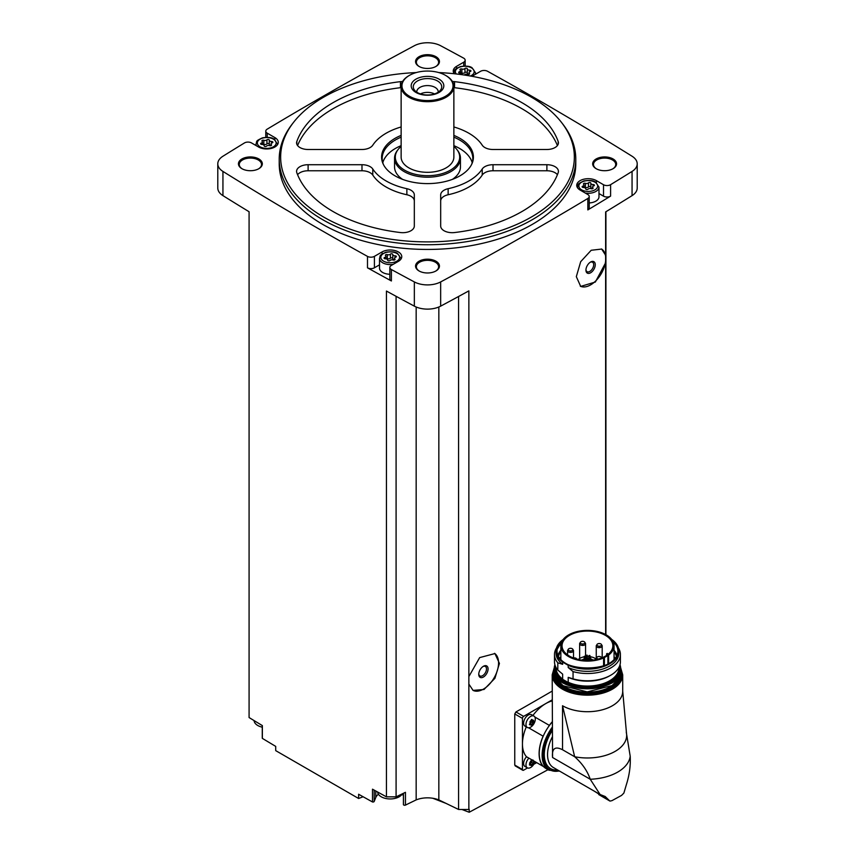 <?xml version="1.0" encoding="UTF-8"?>
<svg xmlns="http://www.w3.org/2000/svg" width="855" height="855" viewBox="0 0 855 855"><rect width="100%" height="100%" fill="white"/><g stroke="black" fill="none" stroke-linecap="round" stroke-linejoin="round"><path stroke-width="1.28" d="M515.939 765.759L514.763 765.075L514.763 713.957L515.939 711.948A3564.057 2057.686 180 0 0 552.191 691.086M550.342 768.442L469.203 812.25L469.203 809.279A3564.057 2057.686 0 0 1 468.861 809.461L468.861 684.086L473.061 690.391L484.016 689.483L494.927 678.293L499.438 663.405L494.927 653.562L479.666 657.602L468.861 676.572L468.861 290.882A3564.057 2057.686 0 0 1 440.656 306.143L440.656 281.926A3564.057 2057.686 0 0 0 587.834 198.478A4.938 2.854 0 0 0 589.213 196.5A4.938 2.854 0 0 0 587.77 194.48L580.117 190.056A11.532 6.658 0 0 1 576.74 185.353A11.532 6.658 0 0 1 583.858 179.197A11.532 6.658 0 0 1 596.427 180.64L603.512 184.733A4.938 2.854 0 0 0 610.598 184.669A3564.057 2057.686 0 0 0 632.059 171.428A19.355 11.179 0 0 0 637.21 163.829A19.355 11.179 0 0 0 632.059 156.23A3564.057 2057.686 0 0 0 487.51 71.254A4.938 2.854 0 0 0 480.596 71.296L472.933 75.721A11.532 6.658 0 0 1 471.842 76.277M605.629 634.528L605.629 262.763L595.358 282.022L580.695 286.414L576.323 276.657L580.684 261.694L591.19 250.269L601.653 249.062L605.629 255.25L605.629 211.922A3564.057 2057.686 0 0 0 632.059 195.635A19.355 11.179 0 0 0 637.21 188.047L637.21 163.829M589.213 196.5L589.213 207.936A4.938 2.854 0 0 1 587.834 209.913A3564.057 2057.686 0 0 0 610.598 196.105L610.598 184.669M468.861 684.086L468.861 676.572M468.861 809.461L458.569 809.461L458.569 296.493M601.492 248.965A21.418 12.365 -60 0 1 605.629 256.564L605.629 260.893A21.418 12.365 -60 0 1 595.785 280.846A21.418 12.365 -60 0 1 580.299 286.179M605.629 262.763L605.629 260.893M605.629 256.564L605.629 255.25M605.917 634.688L605.917 211.741M363.097 796.753L358.619 798.495L358.619 794.252A3564.057 2057.686 0 0 0 372.502 801.969A1.24 0.716 0 0 0 374.18 801.477L375.773 797.512A14.824 8.561 0 0 1 378.412 794.263M458.569 809.461L438.839 799.906A19.772 11.414 0 0 0 416.161 799.906L405.452 805.1A1.24 0.716 0 0 1 403.453 804.384L403.453 793.28M403.421 795.545A14.824 8.561 0 0 0 402.021 794.263M438.743 72.568A146.857 84.784 180 0 1 531.34 97.149A146.857 84.784 180 0 1 561.553 122.489L562.857 124.167A148.278 85.607 180 0 1 575.778 159.115L575.778 163.829A148.278 85.607 180 0 1 427.5 249.436A148.278 85.607 180 0 1 279.222 163.829L279.222 159.115A148.278 85.607 180 0 1 292.143 124.167L293.447 122.489A146.857 84.784 180 0 1 416.257 72.568M613.056 158.955A11.949 6.893 180 0 1 613.056 168.702A11.949 6.893 180 0 1 596.17 168.702A11.949 6.893 180 0 1 596.17 158.955A11.949 6.893 180 0 1 613.056 158.955M435.943 56.697A11.949 6.893 180 0 1 435.943 66.444A11.949 6.893 180 0 1 419.057 66.444A11.949 6.893 180 0 1 419.057 56.697A11.949 6.893 180 0 1 435.943 56.697M258.83 158.955A11.949 6.893 180 0 1 258.83 168.702A11.949 6.893 180 0 1 241.944 168.702A11.949 6.893 180 0 1 241.944 158.955A11.949 6.893 180 0 1 258.83 158.955M435.943 261.203A11.949 6.893 180 0 1 435.943 270.96A11.949 6.893 180 0 1 419.057 270.96A11.949 6.893 180 0 1 419.057 261.203A11.949 6.893 180 0 1 435.943 261.203M274.882 139.632L274.882 137.591A11.532 6.658 0 0 1 278.26 142.304A11.532 6.658 0 0 1 271.142 148.46A11.532 6.658 0 0 1 258.573 147.017L251.488 142.924A4.938 2.854 0 0 0 244.402 142.977A3564.057 2057.686 0 0 0 222.941 156.23A19.355 11.179 0 0 0 217.79 163.829A19.355 11.179 0 0 0 222.941 171.428A3564.057 2057.686 0 0 0 367.49 256.393A4.938 2.854 0 0 0 374.405 256.361L382.067 251.936A11.532 6.658 0 0 1 394.636 250.494A11.532 6.658 0 0 1 401.754 256.65A11.532 6.658 0 0 1 398.377 261.352L391.291 265.445A4.938 2.854 0 0 0 389.848 267.465A4.938 2.854 0 0 0 391.398 269.539A3564.057 2057.686 0 0 0 414.344 281.926A19.355 11.179 0 0 0 440.656 281.926M463.709 66.049L463.709 62.212L456.623 66.305A11.532 6.658 0 0 0 453.246 71.008A11.532 6.658 0 0 0 454.262 73.733M463.709 62.212A4.938 2.854 0 0 0 465.152 60.192A4.938 2.854 0 0 0 463.602 58.119A3564.057 2057.686 0 0 0 440.656 45.732A19.355 11.179 0 0 0 414.344 45.732A3564.057 2057.686 0 0 0 267.166 129.18A4.938 2.854 0 0 0 265.787 131.157A4.938 2.854 0 0 0 267.23 133.177L274.882 137.591M217.79 163.829L217.79 188.047A19.355 11.179 0 0 0 222.941 195.635A3564.057 2057.686 0 0 0 249.083 211.741L249.083 717.548A3564.057 2057.686 0 0 0 262.357 725.596L262.357 738.378A3564.057 2057.686 0 0 0 275.716 746.394L275.716 750.637L358.619 798.495M396.089 296.3L396.089 796.849L386.439 796.849A3564.057 2057.686 0 0 1 372.502 789.186L372.502 801.969M386.439 796.849L386.439 291.053A3564.057 2057.686 0 0 0 414.344 306.143A19.355 11.179 0 0 0 440.656 306.143M379.513 264.847L374.405 267.797A4.938 2.854 0 0 1 367.49 267.829A3564.057 2057.686 0 0 0 391.398 280.974L391.398 269.539M262.357 737.822A1.24 0.716 0 0 0 262.357 738.378M419.356 271.131A11.126 6.423 180 0 1 416.374 266.749A11.126 6.423 180 0 1 423.246 260.818A11.126 6.423 180 0 1 435.366 262.218A11.126 6.423 180 0 1 438.626 266.749A11.126 6.423 180 0 1 435.644 271.131M242.243 168.873A11.126 6.423 180 0 1 239.272 164.502A11.126 6.423 180 0 1 246.133 158.57A11.126 6.423 180 0 1 258.253 159.96A11.126 6.423 180 0 1 261.512 164.502A11.126 6.423 180 0 1 258.531 168.873M419.356 66.615A11.126 6.423 180 0 1 416.374 62.244A11.126 6.423 180 0 1 423.246 56.312A11.126 6.423 180 0 1 435.366 57.702A11.126 6.423 180 0 1 438.626 62.244A11.126 6.423 180 0 1 435.644 66.615M596.469 168.873A11.126 6.423 180 0 1 593.488 164.502A11.126 6.423 180 0 1 600.36 158.57A11.126 6.423 180 0 1 612.479 159.96A11.126 6.423 180 0 1 615.728 164.502A11.126 6.423 180 0 1 612.757 168.873M416.161 799.906L416.161 306.998M396.089 796.849L405.452 792.318L405.452 805.1M438.839 799.906L438.839 306.998M469.203 812.25L461.86 809.461M446.171 803.454L432.801 798.26M575.778 159.115A148.278 85.607 180 0 1 427.5 244.722A148.278 85.607 180 0 1 279.222 159.115M561.553 122.489A146.857 84.784 180 0 1 427.5 241.89A146.857 84.784 180 0 1 293.447 122.489M448.138 188.699A11.532 6.658 0 0 0 440.678 194.929L440.678 226.03A11.532 6.658 0 0 0 454.55 232.549A133.455 77.046 180 0 0 558.176 172.721A11.532 6.658 0 0 0 558.422 171.374A11.532 6.658 0 0 0 546.89 164.716L493.014 164.716A11.532 6.658 0 0 0 482.22 169.023A58.493 33.773 180 0 1 448.138 188.699L448.138 194.748A58.493 33.773 0 0 0 482.22 175.072L482.22 169.023M414.322 194.929A11.532 6.658 0 0 0 406.862 188.699A58.493 33.773 0 0 1 372.78 169.023A11.532 6.658 0 0 0 361.986 164.716L308.11 164.716A11.532 6.658 0 0 0 296.578 171.374A11.532 6.658 0 0 0 296.824 172.721A133.455 77.046 0 0 0 400.45 232.549A11.532 6.658 0 0 0 414.322 226.03L414.322 194.929M402.577 81.514A11.532 6.658 0 0 0 400.45 81.653A133.455 77.046 0 0 0 296.824 141.481A11.532 6.658 0 0 0 296.578 142.838A11.532 6.658 0 0 0 308.11 149.497L361.986 149.497A11.532 6.658 0 0 0 372.78 145.179A58.493 33.773 0 0 1 401.134 126.957M453.866 126.957A58.493 33.773 0 0 1 482.22 145.179A11.532 6.658 0 0 0 493.014 149.497L546.89 149.497A11.532 6.658 0 0 0 558.422 142.838A11.532 6.658 0 0 0 558.176 141.481A133.455 77.046 0 0 0 454.55 81.653A11.532 6.658 0 0 0 452.423 81.514M453.866 135.4A45.903 26.505 180 0 1 459.958 138.36A45.903 26.505 180 0 1 471.864 163.925A45.903 26.505 180 0 1 427.5 183.601A45.903 26.505 180 0 1 383.136 163.925A45.903 26.505 180 0 1 401.134 135.4M453.866 137.174A45.304 26.163 180 0 1 459.541 139.953A45.304 26.163 180 0 1 472.804 158.442A45.304 26.163 180 0 1 471.554 164.555M383.446 164.555A45.304 26.163 180 0 1 382.196 158.442A45.304 26.163 180 0 1 401.134 137.174M453.866 145.649A45.304 26.163 180 0 1 459.541 148.428A45.304 26.163 180 0 1 472.206 162.685M382.794 162.685A45.304 26.163 180 0 1 401.134 145.649M402.555 179.347A32.95 19.024 180 0 1 394.55 166.917L394.55 158.175A32.95 19.024 180 0 1 397.415 150.416L398.109 149.518A32.191 18.586 180 0 1 401.134 146.44M453.866 146.44A32.191 18.586 180 0 1 456.891 149.518L457.585 150.416A32.95 19.024 180 0 1 460.45 158.175L460.45 166.917A32.95 19.024 180 0 1 452.445 179.347M460.45 158.175A32.95 19.024 180 0 1 450.799 171.631A32.95 19.024 180 0 1 414.889 175.756A32.95 19.024 180 0 1 394.55 158.175M456.891 149.518A32.191 18.586 180 0 1 450.264 170.241A32.191 18.586 180 0 1 409.246 172.411A32.191 18.586 180 0 1 398.109 149.518M445.84 75.55A26.366 15.219 180 0 1 446.139 75.721A26.366 15.219 180 0 1 453.866 86.473L453.866 157.106A26.366 15.219 180 0 1 446.139 167.858A26.366 15.219 180 0 1 417.411 171.16A26.366 15.219 180 0 1 401.134 157.106L401.134 86.473A26.366 15.219 180 0 1 408.861 75.721A26.366 15.219 180 0 1 409.16 75.55M453.866 86.473A26.366 15.219 180 0 1 446.139 97.235A26.366 15.219 180 0 1 417.411 100.537A26.366 15.219 180 0 1 401.134 86.473M445.562 96.23A25.532 14.749 180 0 1 409.438 96.23A25.532 14.749 180 0 1 409.438 75.379A25.532 14.749 180 0 1 445.562 75.379A25.532 14.749 180 0 1 445.562 96.23M439.032 92.468A16.309 9.416 180 0 1 411.747 88.247A16.309 9.416 180 0 1 431.722 76.704A16.309 9.416 180 0 1 439.032 92.468M437.557 92.597A14.225 8.219 180 0 1 414.515 90.138A14.225 8.219 180 0 1 427.5 78.575A14.225 8.219 180 0 1 440.485 90.138A14.225 8.219 180 0 1 437.557 92.597M416.823 92.212A10.709 6.188 180 0 1 416.791 91.763A10.709 6.188 180 0 1 427.5 85.586A10.709 6.188 180 0 1 438.209 91.763A10.709 6.188 180 0 1 438.177 92.212M420.457 93.922A10.709 6.188 180 0 1 434.543 93.922M557.417 174.709A11.532 6.658 0 0 0 546.89 170.765L493.014 170.765A11.532 6.658 0 0 0 482.22 175.072M448.138 194.748A11.532 6.658 0 0 0 440.678 200.978L440.678 226.03M557.417 145.542A133.455 77.046 0 0 0 454.55 87.702A11.532 6.658 0 0 0 453.866 87.638M401.134 87.638A11.532 6.658 0 0 0 400.45 87.702A133.455 77.046 0 0 0 297.583 145.542M414.322 226.03L414.322 200.978A11.532 6.658 0 0 0 406.862 194.748L406.862 188.699M297.583 174.709A11.532 6.658 0 0 1 308.11 170.765L361.986 170.765A11.532 6.658 0 0 1 372.78 175.072A58.493 33.773 0 0 0 406.862 194.748M598.981 193.551L603.512 196.169A4.938 2.854 0 0 0 610.598 196.105M585.269 193.038A10.709 6.188 180 0 0 598.981 187.095L598.981 196.789A10.709 6.188 180 0 1 589.213 202.945M389.848 267.465L389.848 278.901A4.938 2.854 0 0 0 391.398 280.974M389.848 274.263A10.709 6.188 180 0 1 379.513 268.085L379.513 258.392A10.709 6.188 180 0 0 393.225 264.334M590.837 183.237A2.202 1.272 0 0 0 590.826 183.269A2.202 1.272 0 0 0 593.103 184.541A1.261 0.727 0 0 1 593.733 185.909A2.202 1.272 0 0 0 592.579 187.031A2.202 1.272 0 0 0 592.9 187.694A1.261 0.727 180 0 1 591.168 188.699A2.202 1.272 0 0 0 588.069 189.179A1.261 0.727 0 0 1 585.707 188.837L585.707 188.816A1.261 0.727 0 0 0 585.707 188.837L585.707 188.773A2.202 1.272 0 0 0 585.707 188.773A2.202 1.272 0 0 0 583.441 187.502A1.261 0.727 0 0 1 582.8 186.133A2.202 1.272 0 0 0 583.965 185.011A2.202 1.272 0 0 0 583.634 184.349A1.261 0.727 0 0 1 585.365 183.344A2.202 1.272 0 0 0 588.464 182.863A1.261 0.727 0 0 1 590.837 183.216A1.261 0.727 0 0 0 590.837 183.216M460.471 73.07A1.261 0.727 0 0 1 461.882 73.038L461.882 69.009A2.202 1.272 0 0 0 464.97 68.528A1.261 0.727 0 0 1 467.343 68.87A1.261 0.727 0 0 0 467.343 68.87A2.202 1.272 0 0 0 467.343 68.924A2.202 1.272 0 0 0 469.609 70.196A1.261 0.727 0 0 1 470.25 71.564A2.202 1.272 0 0 0 469.085 72.686A2.202 1.272 0 0 0 469.416 73.359A1.261 0.727 180 0 1 467.685 74.353A2.202 1.272 0 0 0 464.586 74.834A1.261 0.727 0 0 1 464.329 75.026M462.213 74.438A2.202 1.272 0 0 0 459.947 73.156A1.261 0.727 0 0 1 459.317 71.799A2.202 1.272 0 0 0 460.471 70.676A2.202 1.272 0 0 0 460.14 70.003A1.261 0.727 0 0 1 461.882 69.009M269.293 140.188A2.202 1.272 0 0 0 269.293 140.22A2.202 1.272 0 0 0 271.559 141.492A1.261 0.727 0 0 1 272.2 142.86A2.202 1.272 0 0 0 271.035 143.982A2.202 1.272 0 0 0 271.366 144.655A1.261 0.727 180 0 1 269.635 145.649A2.202 1.272 0 0 0 266.536 146.13A1.261 0.727 0 0 1 264.163 145.788A1.261 0.727 0 0 0 264.163 145.788A2.202 1.272 0 0 0 264.174 145.735A2.202 1.272 0 0 0 261.897 144.452A1.261 0.727 0 0 1 261.267 143.084A2.202 1.272 0 0 0 262.421 141.973A2.202 1.272 0 0 0 262.1 141.299A1.261 0.727 0 0 1 263.832 140.295A2.202 1.272 0 0 0 266.931 139.825A1.261 0.727 0 0 1 269.293 140.167A1.261 0.727 0 0 0 269.293 140.167M392.787 254.534A2.202 1.272 0 0 0 392.787 254.566A2.202 1.272 0 0 0 395.053 255.837A1.261 0.727 0 0 1 395.683 257.205A2.202 1.272 0 0 0 394.529 258.328A2.202 1.272 0 0 0 394.86 258.99A1.261 0.727 180 0 1 393.118 259.995A2.202 1.272 0 0 0 390.03 260.476A1.261 0.727 0 0 1 387.657 260.134A1.261 0.727 0 0 0 387.657 260.134A2.202 1.272 0 0 0 387.657 260.07A2.202 1.272 0 0 0 385.391 258.798A1.261 0.727 0 0 1 384.75 257.43A2.202 1.272 0 0 0 385.915 256.308A2.202 1.272 0 0 0 385.584 255.645A1.261 0.727 0 0 1 387.315 254.64A2.202 1.272 0 0 0 390.414 254.159A1.261 0.727 0 0 1 392.787 254.512A1.261 0.727 0 0 0 392.787 254.512M590.837 183.312L590.837 187.266A2.202 1.272 0 0 0 590.826 187.309A2.202 1.272 0 0 0 592.579 188.549M590.826 187.213A1.261 0.727 0 0 0 588.464 186.903A2.202 1.272 0 0 1 585.365 187.384A1.261 0.727 0 0 0 583.965 187.416M392.787 254.608L392.787 258.563A2.202 1.272 0 0 0 392.787 258.605A2.202 1.272 0 0 0 394.529 259.845M392.787 258.509A1.261 0.727 0 0 0 390.414 258.199A2.202 1.272 0 0 1 387.315 258.68A1.261 0.727 0 0 0 385.915 258.712M269.293 140.263L269.293 144.228A2.202 1.272 0 0 0 269.293 144.26A2.202 1.272 0 0 0 271.035 145.5M269.293 144.164A1.261 0.727 0 0 0 266.931 143.854A2.202 1.272 0 0 1 263.832 144.335A1.261 0.727 0 0 0 262.421 144.367M467.343 68.966L467.343 72.931A2.202 1.272 0 0 0 467.343 72.964A2.202 1.272 0 0 0 469.085 74.214M461.882 73.038A2.202 1.272 0 0 0 464.97 72.557L464.97 68.528M467.343 72.867A1.261 0.727 0 0 0 464.97 72.557M402.267 793.857A12.643 7.3 180 0 1 381.277 796.807A12.643 7.3 180 0 1 377.6 792.093L377.589 791.997M262.261 727.178A12.643 7.3 180 0 1 257.793 725.51A12.643 7.3 180 0 1 254.106 720.797L254.085 720.594M552.191 699.871L523.613 716.372A1.646 0.951 120 0 0 522.448 718.392L522.448 769.511A1.646 0.951 120 0 0 522.79 770.27A1.646 0.951 120 0 0 523.613 770.184L527.514 767.929M527.343 727.487L524.981 726.119A6.594 3.805 -60 0 1 524.981 718.51A6.594 3.805 -60 0 1 531.564 714.705L533.926 716.073A6.594 3.805 -60 0 1 534.941 721.353A6.594 3.805 -60 0 1 530.634 727.156A6.594 3.805 -60 0 1 527.343 727.487A6.594 3.805 -60 0 1 527.343 719.878A6.594 3.805 -60 0 1 533.926 716.073M526.306 726.889A32.95 19.024 120 0 0 522.448 743.957A32.95 19.024 120 0 0 526.456 756.718L543.107 766.337A6.755 3.901 120 0 1 543.224 766.23A32.789 18.928 -60 0 0 546.014 768.517L548.921 770.195A32.789 18.928 -60 0 1 552.191 727.306M552.191 700.929A32.95 19.024 120 0 0 545.747 703.601A32.95 19.024 120 0 0 532.9 715.475M543.577 766.614L534.963 761.634A6.594 3.805 -60 0 1 530.634 767.512A6.594 3.805 -60 0 1 527.343 767.843L524.981 766.475A6.594 3.805 -60 0 1 526.541 756.771M533.755 764.327L536.694 762.639M532.002 720.957L531.511 722.154L533.114 723.084L531.19 725.126M531.094 724.965L530.025 724.869L532.045 724.42L530.431 723.49A1.208 0.695 120 0 1 531.511 722.154M529.555 724.196L530.025 724.869L530.025 721.545L531.863 719.461M532.847 720.006L533.595 720.434L533.595 721.866L531.981 720.936A1.208 0.695 120 0 0 531.981 720.936L533.573 721.855M533.114 723.084L533.595 721.866M527.343 767.843A6.594 3.805 -60 0 1 528.903 758.139M532.002 761.313L531.511 762.51L533.114 763.44L531.19 765.482M531.094 765.321L530.025 765.225L532.045 764.776L530.431 763.846A1.208 0.695 120 0 1 531.511 762.51M529.555 764.552L530.025 765.225L529.555 763.12L531.094 760.576M531.618 759.774L533.114 760.116M533.595 760.79L533.114 763.44M531.853 719.76A1.208 0.695 120 0 0 531.96 720.925M530.036 724.142L530.431 723.49M531.853 760.116A1.208 0.695 120 0 0 531.981 761.292L531.96 761.281M530.036 764.498L530.431 763.846M552.191 721.983A32.789 18.928 120 0 0 549.391 725.478A6.755 3.901 120 0 0 549.348 725.382L534.813 716.992M543.107 766.337A32.95 19.024 120 0 1 543.107 736.176A6.755 3.901 120 0 0 543.224 736.166A32.789 18.928 -60 0 1 549.391 725.478M543.224 736.166A32.789 18.928 120 0 0 543.224 766.23M562.526 705.749A35.258 20.36 0 0 0 600.947 710.163A35.258 20.36 0 0 0 622.707 691.353A35.258 20.36 0 0 0 622.707 691.086L626.501 733.28A39.212 22.636 180 0 1 574.656 756.739L562.526 705.749L562.526 749.739C555.034 745.966 551.71 748.553 552.565 757.509L552.191 674.809A35.258 20.36 180 0 0 587.449 695.168A35.258 20.36 180 0 0 622.707 674.809L622.707 691.353M562.526 749.739L574.656 756.739C582.212 763.451 587.406 770.954 590.239 779.258L552.565 757.509M593.979 790.971L609.647 800.868L605.19 796.497L600.114 794.519L590.239 779.258A42.836 24.731 180 0 0 630.199 756.194L626.255 732.083M630.199 756.194C630.701 765.396 629.472 774.748 626.501 784.217L623.872 793.077L621.564 795.407L611.956 800.643L621.564 795.407M543.107 736.176L528.582 727.787M552.191 721.834A32.95 19.024 120 0 0 549.348 725.382M598.714 794.552L609.807 800.996M610.01 801.082L611.956 800.654M556.498 647.972A32.95 19.024 180 0 0 554.5 654.492A32.95 19.024 180 0 0 557.813 662.807L557.813 670.074L562.654 674.146L562.654 679.052L561.179 678.475L569.697 683.391L568.212 682.269L568.212 677.352A31.389 18.115 180 0 0 609.647 675.845L610.759 675.215A32.95 19.024 180 0 1 573.053 678.87L568.212 677.352M557.813 670.074A32.95 19.024 180 0 1 554.5 661.759L554.5 654.492M557.813 662.807L562.654 664.324A31.389 18.115 180 0 1 556.071 653.22L556.071 650.997A31.389 18.115 180 0 1 563.092 639.572M568.212 665.318L568.212 667.531A31.389 18.115 180 0 0 601.257 669.486A31.389 18.115 180 0 0 618.838 653.22L618.838 650.997C618.753 646.637 616.38 642.768 611.731 639.412L612.255 639.893A31.389 18.115 180 0 1 618.838 650.997A31.389 18.115 180 0 1 601.257 667.274A31.389 18.115 180 0 1 568.212 665.318L562.654 662.101L562.654 664.324M614.061 650.217A29.765 17.186 180 0 1 616.904 655.454M557.994 655.454A29.765 17.186 180 0 1 560.848 650.217M568.212 667.531L573.053 671.603L573.053 678.87M618.411 647.972A32.95 19.024 180 0 1 620.409 654.492A32.95 19.024 180 0 1 573.053 671.603M620.409 654.492L620.409 661.759A32.95 19.024 180 0 1 610.759 675.215M607.884 655.55A8.24 4.756 0 0 0 608.61 655.069A26.612 15.358 0 0 0 614.061 645.749A26.612 15.358 0 0 0 587.449 630.392A26.612 15.358 0 0 0 560.848 645.749A26.612 15.358 0 0 0 575.65 659.515A26.612 15.358 0 0 0 603.587 657.965A8.24 4.756 0 0 0 604.41 657.548L607.884 655.55L607.884 663.972M605.426 656.127A25.415 14.674 0 0 0 612.864 645.749A25.415 14.674 0 0 0 607.189 636.505A25.415 14.674 0 0 0 578.963 631.92A25.415 14.674 0 0 0 562.045 645.749A25.415 14.674 0 0 0 577.723 659.312A25.415 14.674 0 0 0 605.426 656.127M608.236 654.193A25.415 14.674 0 0 0 607.189 653.391L606.623 655.39M590.677 658.959A7.129 4.115 180 0 1 592.494 659.718A7.129 4.115 180 0 1 593.028 660.071M581.881 660.071A7.129 4.115 180 0 1 584.232 658.959M607.2 654.983A7.086 4.093 0 0 0 606.623 653.904M596.138 658.97L594.962 658.297A10.623 6.135 0 0 0 589.95 656.672M588.913 656.555A10.623 6.135 0 0 0 587.246 656.501M586.209 656.544A10.623 6.135 0 0 0 585.269 656.629M584.232 656.79A10.623 6.135 0 0 0 578.365 659.451M587.096 659.814L586.209 660.028L586.209 655.208L587.246 655.208L586.209 655.208M585.835 657.698L584.959 657.912L585.835 657.698M589.8 655.411L588.913 655.625L589.8 655.411M590.527 656.971L589.64 657.185L590.527 656.971M588.55 658.115L587.663 658.329L588.55 658.115M585.119 656.138L584.232 656.351L585.119 656.138M596.341 659.494A2.96 1.71 180 0 1 596.138 658.863A2.96 1.71 180 0 1 596.801 657.794M598.265 659.034A2.309 1.336 180 0 1 596.801 657.773A2.309 1.336 180 0 1 598.329 656.533A2.309 1.336 180 0 1 599.868 656.533A2.309 1.336 180 0 1 600.734 656.854A2.309 1.336 180 0 1 601.375 658.029M601.525 644.862A2.96 1.71 180 0 1 602.187 645.942A2.96 1.71 180 0 1 599.227 647.652A2.96 1.71 180 0 1 596.256 645.942A2.96 1.71 180 0 1 596.918 644.862M600.851 643.922A2.309 1.336 180 0 1 600.595 645.931A2.309 1.336 180 0 1 597.185 645.493A2.309 1.336 180 0 1 598.457 643.612A2.309 1.336 180 0 1 599.986 643.612A2.309 1.336 180 0 1 600.851 643.922M584.916 642.65A2.96 1.71 180 0 1 585.568 643.73A2.96 1.71 180 0 1 582.608 645.44A2.96 1.71 180 0 1 579.637 643.73A2.96 1.71 180 0 1 580.299 642.65M584.232 641.71A2.309 1.336 180 0 1 583.976 643.719A2.309 1.336 180 0 1 580.566 643.27A2.309 1.336 180 0 1 581.838 641.4A2.309 1.336 180 0 1 583.377 641.4A2.309 1.336 180 0 1 584.232 641.71M573.438 657.987A2.309 1.336 180 0 1 573.62 657.955A2.309 1.336 180 0 1 575.148 657.955A2.309 1.336 180 0 1 576.014 658.264A2.309 1.336 180 0 1 576.676 659.034M572.85 649.608A2.96 1.71 180 0 1 573.513 650.687A2.96 1.71 180 0 1 570.552 652.397A2.96 1.71 180 0 1 567.581 650.687A2.96 1.71 180 0 1 568.244 649.608M572.177 648.667A2.309 1.336 180 0 1 571.92 650.687A2.309 1.336 180 0 1 568.511 650.238A2.309 1.336 180 0 1 569.783 648.357A2.309 1.336 180 0 1 571.311 648.357A2.309 1.336 180 0 1 572.177 648.667M590.602 272.788A6.594 3.805 -60 0 1 585.942 270.095A6.594 3.805 -60 0 1 590.602 262.025A6.594 3.805 -60 0 1 595.262 264.719A6.594 3.805 -60 0 1 590.602 272.788M590.185 262.293A5.472 3.164 -60 0 1 592.547 262.207A5.472 3.164 -60 0 1 593.391 266.6A5.472 3.164 -60 0 1 589.811 271.42A5.472 3.164 -60 0 1 587.075 271.698A5.472 3.164 -60 0 1 585.953 269.614M494.521 653.338A21.418 12.365 -60 0 1 494.03 677.994A21.418 12.365 -60 0 1 472.922 690.316M483.417 677.032A6.594 3.805 -60 0 1 478.757 674.339A6.594 3.805 -60 0 1 483.417 666.269A6.594 3.805 -60 0 1 488.077 668.952A6.594 3.805 -60 0 1 483.417 677.032M483.011 666.526A5.472 3.164 -60 0 1 485.373 666.451A5.472 3.164 -60 0 1 486.206 670.833A5.472 3.164 -60 0 1 482.626 675.664A5.472 3.164 -60 0 1 479.89 675.931A5.472 3.164 -60 0 1 478.779 673.847M632.059 195.635L632.059 171.428M587.834 209.913L587.834 198.478M414.344 306.143L414.344 281.926M367.49 267.829L367.49 256.393M222.941 195.635L222.941 171.428M546.89 170.765L546.89 164.716M493.014 170.765L493.014 164.716M558.176 144.185L558.176 141.481M454.55 87.702L454.55 81.653M400.45 87.702L400.45 81.653M296.824 144.185L296.824 141.481M372.78 175.072L372.78 169.023M361.986 170.765L361.986 164.716M308.11 170.765L308.11 164.716M603.512 196.169L603.512 184.733M596.427 182.681L596.427 180.64M456.623 68.336L456.623 66.305M267.23 137.324L267.23 133.177M382.067 253.978L382.067 251.936M374.405 267.797L374.405 256.361M577.67 187.972A10.709 6.188 180 0 1 577.563 187.095L577.563 187.822M594.909 182.19A9.394 5.419 180 0 1 590.698 191.264A9.394 5.419 180 0 1 579.198 184.616A9.394 5.419 180 0 1 594.909 182.19M475.487 74.246L475.487 72.761A10.709 6.188 180 0 1 475.059 74.492M454.176 73.626A10.709 6.188 180 0 1 454.069 72.761L454.069 73.477M456.26 73.958A9.394 5.419 180 0 1 459.402 67.235A9.394 5.419 180 0 1 471.415 67.844A9.394 5.419 180 0 1 470.41 76.02M277.437 144.773L277.437 144.057A10.709 6.188 180 0 1 277.33 144.923M256.447 145.788A10.709 6.188 180 0 1 256.019 144.057L256.019 145.542M273.376 139.141A9.394 5.419 180 0 1 269.165 148.214A9.394 5.419 180 0 1 257.665 141.577A9.394 5.419 180 0 1 273.376 139.141M400.931 259.118L400.931 258.392A10.709 6.188 180 0 1 400.824 259.268M396.859 253.486A9.394 5.419 180 0 1 392.648 262.56A9.394 5.419 180 0 1 381.148 255.912A9.394 5.419 180 0 1 396.859 253.486M593.103 186.208L593.103 184.541M592.9 188.463L592.9 187.694M582.8 187.416L582.8 186.133M585.365 187.384L585.365 183.344M588.464 186.903L588.464 182.863M395.053 257.505L395.053 255.837M394.86 259.76L394.86 258.99M384.75 258.712L384.75 257.43M387.315 258.68L387.315 254.64M390.414 258.199L390.414 254.159M271.559 143.159L271.559 141.492M271.366 145.414L271.366 144.655M261.267 144.367L261.267 143.084M263.832 144.335L263.832 140.295M266.931 143.854L266.931 139.825M469.609 71.863L469.609 70.196M469.416 74.118L469.416 73.359M459.317 73.07L459.317 71.799M375.773 791.003L375.773 797.512M374.18 790.116L374.18 801.477M523.613 716.372L515.939 711.948M522.448 718.392L514.763 713.957M522.448 769.511L514.763 765.075M529.384 724.495L530.025 724.869M529.384 764.851L530.025 765.225M599.996 794.455L553.409 767.544A28.258 16.309 -60 0 1 552.191 737.149M557.599 769.97A30.566 17.645 -60 0 1 552.191 730.758M559.245 770.921A31.966 18.457 -60 0 1 543.652 759.561A31.966 18.457 -60 0 1 552.191 729.294M621.136 670.021A34.435 19.879 180 0 1 587.449 694.014A34.435 19.879 180 0 1 553.773 670.01M620.976 674.007A33.527 19.355 180 0 1 587.449 693.49A33.527 19.355 180 0 1 553.922 674.007M620.473 675.856A33.195 19.163 180 0 1 587.449 693.031A33.195 19.163 180 0 1 554.435 675.856M620.249 676.455A33.195 19.163 180 0 1 587.449 692.625A33.195 19.163 180 0 1 554.66 676.455M617.331 681.093A32.864 18.981 180 0 1 587.449 692.176A32.864 18.981 180 0 1 557.567 681.093M610.812 683.177A32.864 18.981 180 0 1 564.097 683.177M620.655 669.561A33.195 19.163 180 0 1 587.449 688.724A33.195 19.163 180 0 1 554.254 669.561C552.298 694.495 622.611 694.495 620.655 669.561L620.655 668.482A33.195 19.163 180 0 1 587.449 687.655A33.195 19.163 180 0 1 554.254 668.482A33.195 19.163 180 0 1 554.906 664.72L554.254 669.561M620.003 664.72A33.195 19.163 180 0 1 620.655 668.482L620.014 664.698M619.886 665.126A32.864 18.981 180 0 1 587.449 687.196A32.864 18.981 180 0 1 555.023 665.126M619.106 667.05A31.721 18.308 180 0 1 603.213 684.107A31.721 18.308 180 0 1 569.697 683.391M561.179 678.475A31.721 18.308 180 0 1 555.803 667.05M562.654 679.052A31.389 18.115 180 0 1 556.071 667.947L556.071 667.552M562.654 662.101A31.389 18.115 180 0 1 556.071 650.997L563.274 639.348M611.87 639.647A31.058 17.934 180 0 1 608.525 663.897A31.058 17.934 180 0 1 566.384 663.897A31.058 17.934 180 0 1 563.028 639.647M612.084 639.946A30.919 17.848 180 0 1 608.3 663.908A30.919 17.848 180 0 1 566.609 663.908A30.919 17.848 180 0 1 562.814 639.946M613.099 641.645A30.427 17.56 180 0 1 617.823 652.076A30.427 17.56 180 0 1 607.21 664.463M567.699 664.463A30.427 17.56 180 0 1 557.075 652.076A30.427 17.56 180 0 1 561.81 641.645M614.061 651.809A29.284 16.908 180 0 1 616.423 656.405M558.486 656.405A29.284 16.908 180 0 1 560.848 651.809M614.061 656.501A27.446 15.839 180 0 1 614.756 658.767M560.153 658.767A27.446 15.839 180 0 1 560.848 656.501M614.061 658.831A26.954 15.561 180 0 1 614.2 659.376M560.709 659.376A26.954 15.561 180 0 1 560.848 658.831M618.838 667.552L618.838 667.947A31.389 18.115 180 0 1 601.257 684.224A31.389 18.115 180 0 1 568.212 682.269M608.61 655.069L608.61 663.576M603.587 657.965L603.587 665.831M604.41 657.548L604.41 665.521M409.438 75.379L408.861 75.721M445.562 75.379L446.139 75.721M465.152 66.017L465.152 60.192M265.787 137.334L265.787 131.157M598.981 187.095L595.572 182.126C593.445 180.48 589.565 180.074 583.954 180.918C576.484 184.456 578.803 183.878 577.563 187.095M475.487 72.761L472.078 67.78C469.951 66.134 466.082 65.739 460.46 66.572C452.99 70.11 455.32 69.544 454.069 72.761M277.437 144.057L274.027 139.076C271.901 137.431 268.032 137.035 262.41 137.869C254.94 141.406 257.269 140.829 256.019 144.057M400.931 258.392L397.522 253.422C395.395 251.776 391.515 251.37 385.904 252.214C378.434 255.752 380.753 255.175 379.513 258.392M590.826 187.309L590.826 183.269M592.579 188.666L592.579 187.031M583.965 187.534L583.965 185.011M392.787 258.605L392.787 254.566M394.529 259.963L394.529 258.328M385.915 258.83L385.915 256.308M269.293 144.26L269.293 140.22M271.035 145.617L271.035 143.982M262.421 144.484L262.421 141.973M467.343 72.964L467.343 68.924M469.085 74.321L469.085 72.686M460.471 73.188L460.471 70.676M403.421 793.301L403.421 804.544M262.261 725.542L262.261 738.1M522.79 770.27L515.116 765.834M529.715 723.961L530.934 724.666M531.425 719.515L532.334 720.038M529.715 764.317L530.934 765.022M531.425 759.871L532.334 760.394M559.694 771.178L548.921 770.195M554.2 667.894L552.191 674.809M622.707 674.809L620.698 667.883M554.286 667.605L553.677 671.517L555.301 677.833L563.103 685.71L587.203 691.887L612.041 685.56L619.576 677.887L621.232 671.538L620.612 667.605M617.823 652.076C617.973 673.238 556.936 673.238 557.075 652.076M560.848 645.749L560.848 659.515M614.061 645.749L614.061 659.515M606.59 653.819L606.59 655.411M584.959 657.912L584.959 660.349M585.996 657.912L585.996 660.402M588.913 655.625L588.913 660.402M589.95 655.625L589.95 656.918M589.64 657.185L589.64 660.37M590.677 657.185L590.677 660.306M587.663 658.329L587.663 660.423M588.7 658.329L588.7 660.402M587.246 655.208L587.246 660.028M584.232 656.351L584.232 660.306M585.269 656.351L585.269 657.634M596.138 658.863L596.138 659.536M598.329 656.533L599.868 656.533M596.256 645.942L596.256 658.393M602.187 645.942L602.187 657.709M598.457 643.612L599.986 643.612M598.917 646.188L599.227 646.743L599.526 646.188M579.637 643.73L579.637 658.478M585.568 643.73L585.568 656.597M581.838 641.4L583.377 641.4M582.298 643.965L582.608 644.531L582.907 643.965M573.62 657.955L575.148 657.955M567.581 650.687L567.581 654.898M573.513 650.687L573.513 657.976M569.783 648.357L571.311 648.357M570.242 650.933L570.552 651.499L570.851 650.933"/></g></svg>
